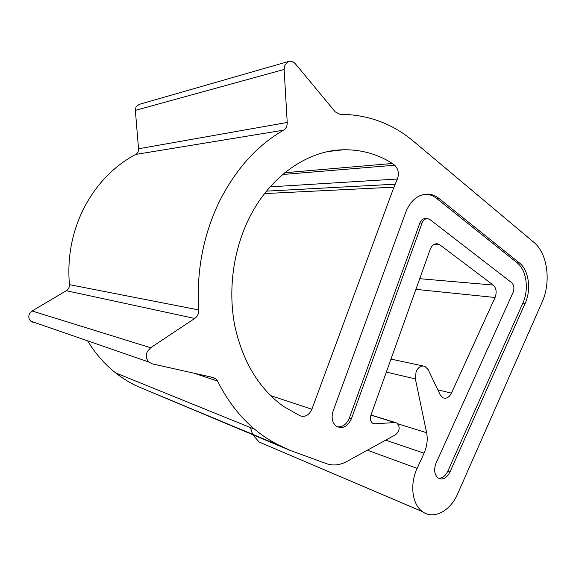 <?xml version="1.0" encoding="UTF-8"?>
<svg xmlns="http://www.w3.org/2000/svg" width="576" height="576" viewBox="0 0 576 576"><rect width="100%" height="100%" fill="white"/><g stroke="black" fill="none" stroke-linecap="round" stroke-linejoin="round"><path stroke-width="0.86" d="M392.458 163.476C377.518 154.037 361.13 149.472 343.31 149.774C306.828 150.35 268.02 177.408 247.601 221.436C232.682 253.31 228.038 292.183 234.979 326.693C243.072 362.297 259.214 388.843 283.406 406.339L299.981 415.757C305.071 417.463 309.038 415.289 311.882 409.234L393.941 187.164L397.39 179.014C399.276 173.491 398.362 168.898 394.639 165.226L392.458 163.476L284.789 172.728M416.088 371.671L415.368 378.914L426.607 432.713C427.91 439.517 427.061 446.342 424.051 453.19L416.203 470.534C409.723 486.18 412.747 505.051 422.561 511.69C433.505 519.984 450.49 510.934 457.618 493.942L542.059 302.249C551.304 282.096 547.596 253.339 533.858 242.302L413.734 141.473C392.472 123.545 367.877 114.48 339.941 114.286L335.311 111.924L295.459 63.9C293.486 61.654 291.262 60.826 288.799 61.402L284.976 64.829L284.126 69.451L287.222 122.465C287.302 126 286.085 128.57 283.586 130.176C256.723 145.62 235.116 169.812 218.765 202.759C202.982 236.311 196.315 272.038 198.756 309.953C198.878 313.582 197.532 316.418 194.731 318.463L150.646 347.753L147.319 351.612C145.649 355.658 146.174 359.136 148.896 362.052L152.302 363.866L213.12 377.482L215.611 378.655L217.591 381.103C227.448 400.781 239.81 416.837 254.678 429.286C263.038 436.255 271.85 441.893 281.102 446.191L290.29 450.468L326.369 463.622C333.072 465.919 339.876 465.214 346.788 461.506L395.582 434.722C399.852 430.718 400.277 426.809 396.857 422.993L394.898 422.546L374.89 423.799L372.737 423.281C370.469 421.567 369.842 418.932 370.865 415.375L430.416 248.789C432.108 245.182 434.462 243.518 437.494 243.806L439.898 244.865L493.207 285.055C496.339 288.144 496.958 292.291 495.072 297.49L451.44 393.142C449.201 397.404 446.393 398.966 443.023 397.836L440.208 394.862L428.126 369.583L424.937 366.343C421.279 365.27 418.334 367.042 416.088 371.671M265.097 444.557L259.114 442.008L252.828 434.83M252.569 434.297L250.445 427.572M33.502 322.56L30.838 321.185C28.699 319.039 28.26 316.541 29.52 313.682L32.069 310.982L66.334 290.722C68.53 289.289 69.566 287.258 69.437 284.645C67.111 257.335 72.036 231.624 84.218 207.504C96.826 183.744 113.976 166.061 135.662 154.44C137.686 153.238 138.643 151.351 138.535 148.781L135.353 110.362L135.994 106.992L139.075 104.414L288.799 61.402M436.097 463.039L435.787 463.766C433.685 470.275 434.542 475.085 438.343 478.188C442.85 480.19 446.724 478.145 449.957 472.039L525.139 303.372C531.511 289.67 528.847 270.137 519.408 262.937L438.919 198.396C435.694 195.826 432.173 194.4 428.364 194.119C418.968 193.968 411.646 199.433 406.404 210.506L333.086 411.12C331.085 417.838 332.237 422.928 336.535 426.391C342.749 429.163 347.71 426.614 351.418 418.745L422.244 222.588C423.54 219.823 425.369 218.506 427.73 218.635L429.984 219.586L511.639 282.658C514.051 285.091 514.526 288.36 513.058 292.442L436.097 463.039M438.365 478.195C442.238 478.433 445.378 476.122 447.775 471.269L522.85 303.127C529.214 289.469 526.543 269.993 517.111 262.807L436.673 198.468C433.447 195.905 429.926 194.486 426.125 194.206L425.477 194.177M337.27 426.823C342.626 427.298 346.651 424.375 349.344 418.068L420.019 222.581C421.315 219.823 423.137 218.513 425.498 218.642L426.766 218.642M290.29 450.468L137.52 386.352C129.838 382.817 122.544 378.346 115.654 372.924C104.666 364.255 95.321 353.556 87.617 340.841M415.368 378.914L386.33 372.096M284.126 69.451L135.353 110.362M198.756 309.953L69.437 284.645M439.898 244.865L433.721 244.642M438.919 198.396L436.673 198.468M422.057 223.056L419.839 223.042M351.418 418.745L349.344 418.068M519.408 262.937L517.111 262.807M525.139 303.372L522.85 303.127M449.957 472.039L447.775 471.269M493.207 285.055L419.71 278.698M374.89 423.799L372.29 422.971M394.898 422.546L370.944 415.152M281.102 446.191L137.52 386.352M217.591 381.103L194.263 373.262M150.646 347.753L32.069 310.982M194.731 318.463L66.334 290.722M283.586 130.176L135.662 154.44M287.222 122.465L138.535 148.781M417.118 468.382L367.409 450.187M424.051 453.19L385.704 440.143M426.607 432.713L397.865 423.828M451.44 393.142L437.803 389.83M495.072 297.49L415.901 289.361M394.639 165.226L282.643 174.514M397.39 179.014L270.108 186.869M395.136 184.19L266.486 191.138M393.941 187.164L264.55 193.586M311.882 409.234L270.554 395.59M343.31 149.774L328.471 151.488M422.561 511.69L259.114 442.008M148.896 362.052L30.838 321.185M437.494 243.806L436.212 243.763M428.364 194.119L426.125 194.206M395.424 422.546L370.994 415.015M254.678 429.286L115.654 372.924M215.611 378.655L209.938 376.769M423.122 365.962L390.974 359.1"/></g></svg>

